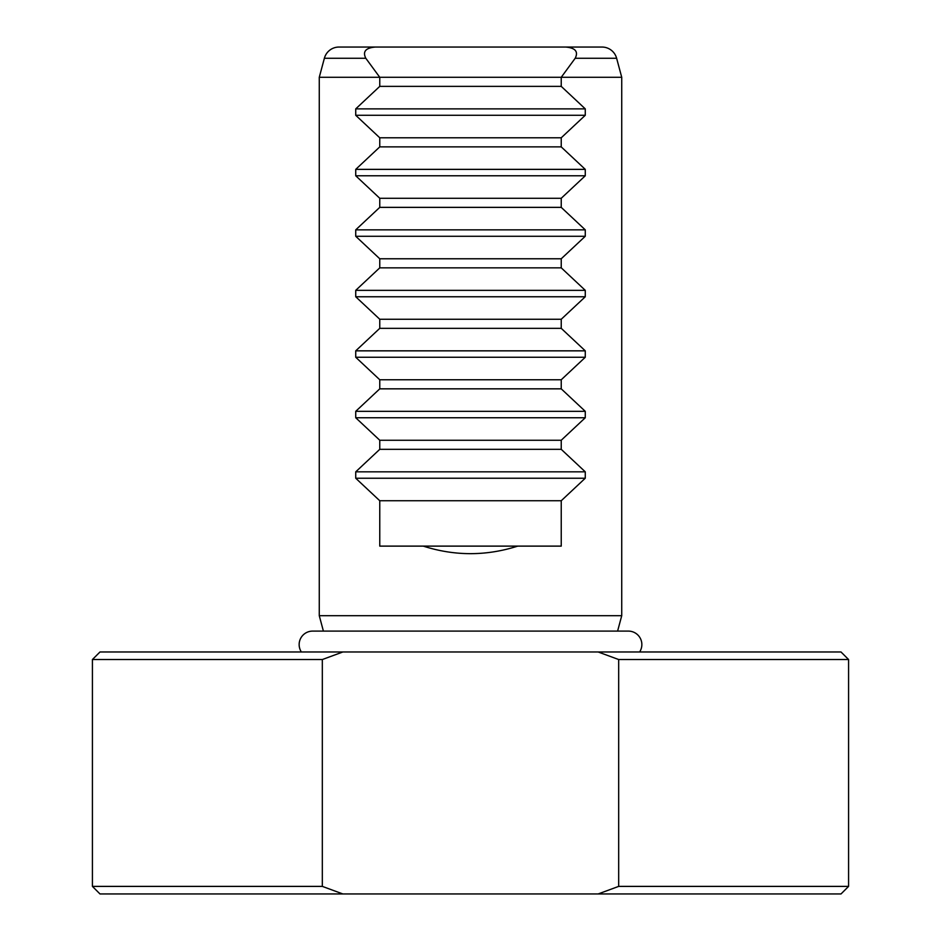 <?xml version="1.0" encoding="UTF-8"?>
<svg xmlns="http://www.w3.org/2000/svg" width="941" height="941" viewBox="0 0 941 941"><rect width="100%" height="100%" fill="white"/><g stroke="black" fill="none" stroke-linecap="round" stroke-linejoin="round"><path stroke-width="1.41" d="M598.158 651.984L841.019 651.984L848.582 659.535L618.672 659.535L598.158 651.984L342.842 651.984L322.328 659.535L92.418 659.535L92.418 886.387L322.328 886.387L322.328 659.535M598.158 893.95L618.672 886.387L848.582 886.387L841.019 893.95L99.981 893.95L92.418 886.387M338.972 47.05L375.294 47.05C365.637 47.885 362.473 51.614 365.802 58.26L379.764 77.291L319.27 77.291L324.374 58.26A15.127 15.127 0 0 1 338.972 47.05M602.028 47.05A15.127 15.127 0 0 1 616.626 58.26L621.73 77.291L561.236 77.291L575.198 58.26C578.527 51.614 575.363 47.885 565.706 47.05L602.028 47.05M617.602 631.105L621.73 615.685L319.27 615.685L319.27 77.291M621.73 615.685L621.73 77.291M561.236 86.372L561.236 77.291L379.764 77.291L379.764 86.372L355.733 108.874L355.733 115.284L379.764 137.786L379.764 146.867L355.733 169.368L355.733 175.779L379.764 198.28L379.764 207.361L355.733 229.863L355.733 236.273L379.764 258.775L379.764 267.844L355.733 290.346L355.733 296.768L379.764 319.27L379.764 328.338L355.733 350.84L355.733 357.262L379.764 379.764L379.764 388.833L355.733 411.335L355.733 417.757L379.764 440.259L379.764 449.327L355.733 471.829L355.733 478.24L379.764 500.741L379.764 546.121L423.274 546.121C454.762 556.166 486.238 556.166 517.726 546.121L561.236 546.121L561.236 500.741L585.267 478.24L585.267 471.829L561.236 449.327L561.236 440.259L585.267 417.757L585.267 411.335L561.236 388.833L561.236 379.764L585.267 357.262L585.267 350.84L561.236 328.338L561.236 319.27L585.267 296.768L585.267 290.346L561.236 267.844L561.236 258.775L585.267 236.273L585.267 229.863L561.236 207.361L561.236 198.28L585.267 175.779L585.267 169.368L561.236 146.867L561.236 137.786L585.267 115.284L585.267 108.874L561.236 86.372L379.764 86.372M323.398 631.105L319.27 615.685M375.294 47.05L565.706 47.05M92.418 659.535L99.981 651.984L342.842 651.984M618.672 886.387L618.672 659.535M379.764 137.786L561.236 137.786M379.764 146.867L561.236 146.867M379.764 198.28L561.236 198.28M379.764 207.361L561.236 207.361M379.764 258.775L561.236 258.775M379.764 267.844L561.236 267.844M379.764 319.27L561.236 319.27M379.764 328.338L561.236 328.338M379.764 379.764L561.236 379.764M379.764 388.833L561.236 388.833M379.764 440.259L561.236 440.259M379.764 449.327L561.236 449.327M379.764 500.741L561.236 500.741M423.274 546.121L517.726 546.121M322.328 886.387L342.842 893.95M639.621 651.984A13.456 13.456 0 0 0 628.388 631.105L312.612 631.105A13.456 13.456 0 0 0 301.379 651.984M365.802 58.26L324.374 58.26M355.733 108.874L585.267 108.874M355.733 115.284L585.267 115.284M355.733 169.368L585.267 169.368M355.733 175.779L585.267 175.779M355.733 229.863L585.267 229.863M355.733 236.273L585.267 236.273M355.733 290.346L585.267 290.346M355.733 296.768L585.267 296.768M355.733 350.84L585.267 350.84M355.733 357.262L585.267 357.262M355.733 411.335L585.267 411.335M355.733 417.757L585.267 417.757M355.733 471.829L585.267 471.829M355.733 478.24L585.267 478.24M616.626 58.26L575.198 58.26M848.582 886.387L848.582 659.535"/></g></svg>
